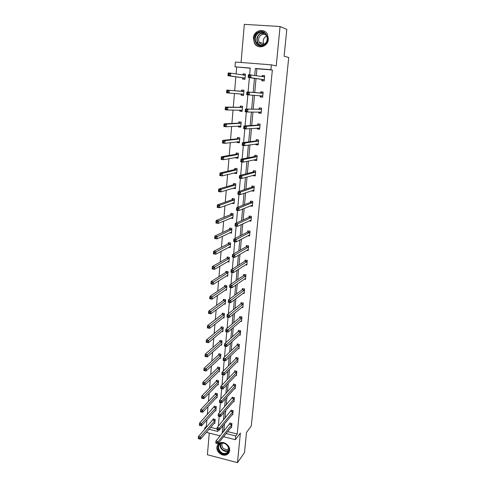 <?xml version="1.0" encoding="UTF-8"?>
<svg xmlns="http://www.w3.org/2000/svg" width="487" height="487" viewBox="0 0 487 487"><rect width="100%" height="100%" fill="white"/><g stroke="black" fill="none" stroke-linecap="round" stroke-linejoin="round"><path stroke-width="0.73" d="M268.367 39.185C267.96 46.898 257.574 49.729 254.36 43.099L253.368 38.181C253.703 30.34 264.484 27.503 267.546 34.54L268.367 39.185M229.62 450.505C229.407 452.362 228.519 453.72 226.966 454.584C222.827 457.037 216.21 452.186 216.892 447.218C217.117 445.228 218.097 443.815 219.826 442.969C223.996 440.826 230.302 445.66 229.62 450.505M209.264 433.095L207.407 454.736L237.479 462.65L240.365 433.071L235.367 439.694L223.576 436.711M250.208 68.217L234.99 66.816L235.391 62.026L271.356 64.85L276.226 65.928L280.074 26.523L286.806 29.354L284.116 56.218L288.718 57.503L251.292 425.942L246.501 432.444L244.48 452.642L237.479 462.65M280.074 26.523L244.328 24.35L241.059 62.47M204.564 429.534L204.68 428.17L205.563 428.39M206.872 419.904L206.33 426.289L204.68 428.17M236.664 67.121L236.085 73.981M235.848 76.824L234.667 90.771M234.442 93.461L233.279 107.207M233.042 110.05L231.909 123.461M231.654 126.45L230.552 139.538M230.284 142.667L229.207 155.438M228.933 158.707L227.879 171.162M227.593 174.571L226.565 186.722M226.266 190.265L225.268 202.111M224.957 205.782L223.977 217.336M223.661 221.135L222.705 232.402M222.376 236.323L221.451 247.305M221.104 251.353L220.203 262.055M219.85 266.219L218.973 276.646M218.608 280.926L217.75 291.086M217.379 295.481L216.545 305.379M216.161 309.884L215.351 319.527M214.962 324.135L214.164 333.528M213.769 338.246L212.996 347.383M212.588 352.204L211.839 361.098M211.425 366.023L210.688 374.68M210.268 379.696L209.556 388.121M209.124 393.234L208.43 401.428M207.992 406.639L207.322 414.601M262.651 97.193L260.241 96.992L262.645 97.217L263.138 92.025L260.728 91.8L260.618 92.962M260.241 96.992L260.35 95.829M259.65 129.061L257.258 128.958L259.638 129.213L260.113 124.13L257.733 123.881L257.629 125.019M257.258 128.958L257.337 128.118M256.716 160.247L254.342 160.235L256.692 160.527L257.154 155.554L254.804 155.268L254.701 156.382M254.342 160.235L254.384 159.791M253.843 190.776L251.487 190.855L253.806 191.172L254.263 186.308L251.937 185.991L251.834 187.081M249.137 220.903L250.982 221.177L251.432 216.417L249.131 216.07L249.034 217.141M246.751 250.324L248.218 250.562L248.656 245.892L246.385 245.527L246.288 246.568M244.291 279.124L245.509 279.343L245.935 274.771L243.695 274.376L243.597 275.399M241.82 307.34L242.855 307.534L243.275 303.054L241.059 302.634L240.962 303.638M239.361 334.977L240.255 335.159L240.669 330.77L238.472 330.326L238.38 331.312M236.919 362.066L237.705 362.237L238.113 357.933L235.939 357.464L235.854 358.432M234.509 388.614L235.209 388.778L235.605 384.56L233.462 384.073L233.37 385.016M232.129 414.644L232.762 414.796L233.151 410.663L231.027 410.151L230.941 411.077M227.642 431.616L237.218 434.008L272.349 70L256.917 68.758L256.284 75.698M256.022 78.577L254.744 92.609M254.494 95.324L253.234 109.143M252.966 112.028L251.736 125.5M251.462 128.544L250.263 141.668M249.971 144.876L248.802 157.666M248.498 161.027L247.359 173.488M247.037 177L245.929 189.133M245.594 192.797L244.517 204.613M244.17 208.424L243.116 219.923M242.757 223.88L241.735 235.075M241.363 239.166L240.365 250.062M239.981 254.287L239.014 264.891M238.618 269.25L237.674 279.562M237.266 284.055L236.347 294.081M235.927 298.701L235.038 308.448M234.606 313.19L233.742 322.668M233.297 327.532L232.451 336.736M232.001 341.722L231.185 350.664M230.716 355.766L229.925 364.446M229.45 369.663L228.677 378.095M228.19 383.415L227.447 391.603M226.948 397.033L226.224 404.971M225.718 410.511L225.018 418.211M224.501 423.848L223.88 430.672L224.263 430.77M230.954 427.47L231.55 427.616L231.94 423.526L229.827 423.002L229.742 423.921M233.316 401.696L233.979 401.848L234.369 397.672L232.238 397.173L232.147 398.11M235.708 375.404L236.451 375.574L236.852 371.313L234.691 370.832L234.606 371.788M238.137 348.589L238.971 348.765L239.385 344.419L237.199 343.962L237.108 344.936M240.59 321.225L241.546 321.42L241.966 316.982L239.756 316.55L239.665 317.542M243.056 293.302L244.176 293.509L244.602 288.986L242.368 288.578L242.27 289.588M245.527 264.8L246.854 265.025L247.286 260.405L245.034 260.028L244.937 261.056M247.956 235.69L249.594 235.945L250.038 231.234L247.749 230.875L247.652 231.934M250.275 205.952L252.388 206.257L252.838 201.441L250.525 201.113L250.428 202.19M255.273 175.594L252.905 175.63L255.237 175.929L255.699 171.01L253.362 170.712L253.258 171.814M258.177 144.736L255.791 144.682L258.153 144.956L258.627 139.927L256.259 139.659L256.156 140.786M255.791 144.682L255.852 144.042M261.142 113.215L258.743 113.057L261.135 113.301L261.616 108.163L259.218 107.931L259.114 109.076M258.743 113.057L258.841 112.022M261.866 79.57L261.756 80.745L264.179 80.952L264.672 75.704L262.243 75.497L262.14 76.629M237.218 434.008L235.726 435.962L235.367 439.694M271.356 64.85L270.888 69.714L255.365 68.46L254.731 75.455M272.349 70L270.888 69.714M220.148 435.847L206.354 432.359M222.936 425.735L222.315 432.596L222.705 432.693M226.102 433.546L235.726 435.962M254.47 78.352L253.185 92.475M252.936 95.209L251.676 109.125M251.414 112.028L250.178 125.591M249.904 128.659L248.705 141.869M248.407 145.102L247.244 157.971M246.933 161.355L245.795 173.896M245.472 177.432L244.364 189.644M244.03 193.333L242.952 205.222M242.605 209.057L241.552 220.629M241.193 224.61L240.17 235.872M239.799 239.994L238.8 250.951M238.417 255.206L237.449 265.872M237.047 270.261L236.11 280.634M235.696 285.151L234.783 295.238M234.363 299.882L233.474 309.689M233.036 314.462L232.171 323.989M231.727 328.883L230.887 338.142M230.436 343.152L229.614 352.15M229.152 357.275L228.36 366.011M227.886 371.252L227.112 379.732M226.625 385.083L225.883 393.313M225.384 398.774L224.659 406.761M224.154 412.325L223.454 420.068M249.63 74.742L250.221 68.046L234.99 66.816M209.026 429.26L217.866 431.482L218.006 429.948M218.346 426.137L219.211 416.373M219.552 412.592L220.434 402.652M220.769 398.914L221.67 388.79M221.999 385.089L222.918 374.783M223.241 371.118L224.178 360.63M224.501 357.001L225.451 346.324M225.767 342.738L226.735 331.866M227.052 328.323L228.038 317.25M228.348 313.75L229.353 302.476M229.663 299.024L230.68 287.543M230.984 284.134L232.025 272.446M232.323 269.086L233.383 257.185M233.681 253.873L234.758 241.759M235.051 238.49L236.146 226.157M236.432 222.936L237.553 210.378M237.833 207.212L238.971 194.423M239.251 191.312L240.408 178.291M240.681 175.235L241.862 161.976M242.13 158.975L243.33 145.473M243.591 142.527L244.815 128.781M245.071 125.896L246.319 111.894M246.574 109.07L247.84 94.813M248.084 92.049L249.374 77.603M206.33 426.289L207.218 426.509M210.658 427.367L217.044 428.962M242.928 75.035L243.025 73.89L245.411 74.091L244.955 79.296L242.575 79.095L242.678 77.932M241.522 91.215L241.625 90.065L243.993 90.278L243.543 95.428L241.175 95.209L241.278 94.058M240.134 107.201L240.237 106.056L242.593 106.288L242.142 111.383L239.793 111.146L239.884 110.099M238.764 123.01L238.861 121.884L241.205 122.127L240.761 127.168L238.423 126.918L238.502 126.048M237.406 138.655L237.504 137.535L239.829 137.803L239.391 142.788L237.072 142.521L237.132 141.833M236.061 154.129L236.158 153.028L238.472 153.302L238.04 158.238L235.732 157.952L235.775 157.441M234.734 169.439L234.831 168.35L237.126 168.642L236.7 173.524L234.405 173.226L234.436 172.891M233.419 184.597L233.517 183.514L235.799 183.818L235.379 188.652L233.109 188.171M232.116 199.591L232.214 198.519L234.484 198.842L234.064 203.621L231.8 203.292L234.107 203.17M230.832 214.426L230.923 213.367L233.182 213.702L232.768 218.432L230.783 218.133M229.554 229.109L229.645 228.062L231.891 228.409L231.483 233.09L229.724 232.816M228.293 243.64L228.385 242.605L230.619 242.97L230.211 247.603L228.628 247.341M227.045 258.025L227.137 257.002L229.359 257.373L228.957 261.963L227.52 261.714M225.81 272.263L225.901 271.247L228.111 271.636L227.709 276.178L226.4 275.94M224.586 286.356L224.677 285.352L226.869 285.753L226.479 290.246L225.274 290.021M223.381 300.309L223.466 299.31L225.645 299.724L225.256 304.174L224.148 303.961M222.182 314.115L222.267 313.129L224.434 313.555L224.05 317.962L223.016 317.755M220.995 327.788L221.08 326.814L223.235 327.252L222.857 331.61L221.889 331.416M219.82 341.326L219.899 340.358L222.048 340.809L221.67 345.125L220.769 344.936M218.657 354.731L218.736 353.775L220.873 354.232L220.501 358.505L219.649 358.322M217.5 368.002L217.586 367.052L219.71 367.521L219.339 371.758L218.535 371.575M216.362 381.138L216.441 380.201L218.553 380.682L218.188 384.876L217.433 384.7M215.236 394.153L215.315 393.222L217.415 393.715L217.05 397.867L216.331 397.696M214.116 407.041L214.195 406.121L216.283 406.621L215.924 410.73L215.242 410.565M213.008 419.8L213.087 418.893L215.163 419.404L214.81 423.471L214.158 423.313M223.88 430.672L222.315 432.596M256.917 68.758L255.365 68.46M235.41 188.256L233.096 188.341M236.731 173.189L234.405 173.226M238.064 157.965L235.732 157.952M239.415 142.575L237.072 142.521M240.773 127.016L238.423 126.918M242.155 111.298L239.793 111.146M243.543 95.409L241.175 95.209M262.17 76.636L263.083 75.637L262.243 75.497M245.405 74.158L243.025 73.89M216.07 443.2L216.952 443.426L217.032 442.567L216.143 442.342L215.79 443.127L215.978 440.978L218.188 441.545L231.855 424.439M217.032 442.567L218.188 441.545L217.999 443.694L231.642 426.703M216.143 442.342L215.978 440.978L230.144 423.081M216.952 443.426L217.999 443.694M198.519 438.696L199.39 438.921L199.463 438.063L198.593 437.843L198.282 438.629L198.459 436.504L200.632 437.058L200.455 439.189L214.889 422.564M213.428 418.972L198.459 436.504L198.593 437.843M215.084 420.311L199.463 438.063M200.455 439.189L199.39 438.921M218.231 429.09L217.342 428.87L217.263 429.735L218.152 429.96L218.231 429.09L219.393 428.079L219.205 430.246L216.983 429.692L217.172 427.525L219.393 428.079L233.06 411.588M232.847 413.871L219.205 430.246L218.152 429.96M217.342 428.87L217.172 427.525L231.349 410.231M219.442 415.478L218.547 415.259L218.468 416.135L219.363 416.355L219.442 415.478L220.611 414.474L220.416 416.665L218.182 416.123L218.377 413.932L220.611 414.474L234.284 398.609M234.064 400.917L220.416 416.665L219.363 416.355M218.547 415.259L218.377 413.932L232.573 397.252M200.492 425.541L200.565 424.676L199.688 424.457L199.615 425.321L201.557 425.833L199.378 425.285L199.548 423.136L201.74 423.678L201.557 425.833L216.003 409.811M214.542 406.207L199.548 423.136L199.688 424.457M216.204 407.54L200.565 424.676M201.6 412.026L201.673 411.15L200.796 410.937L200.723 411.807L202.677 412.337L200.48 411.801L200.656 409.628L202.854 410.164L202.677 412.337L217.135 396.935M215.674 393.307L215.053 394.44L200.656 409.628L200.796 410.937M217.336 394.647L201.673 411.15M225.81 453.854C219.497 455.905 214.627 444.826 221.147 443.225C227.484 441.106 232.384 452.301 225.81 453.854M221.475 443.426L220.879 443.645C215.583 445.782 220.331 455.071 225.785 453.257L226.589 452.94C231.66 450.633 226.808 441.593 221.475 443.426M228.738 448.734L227.368 449.519C223.095 449.398 221.348 447.316 222.133 443.292M218.493 443.852C214.323 447.9 220.465 456.556 226.151 454.639L229.018 452.545M263.759 45.139C256.272 49.485 250.683 36.19 258.408 32.373C265.92 27.929 271.551 41.389 263.759 45.139M258.755 32.903C255.365 35.289 254.458 38.424 256.028 42.32C257.952 45.267 260.515 46.064 263.704 44.713C267.04 42.436 268.002 39.356 266.578 35.478C264.66 32.355 262.055 31.497 258.755 32.903M264.283 44.366L263.802 43.635C262.615 40.664 263.321 38.272 265.92 36.458L266.839 36.087M264.07 44.506C261.957 44.865 260.332 44.098 259.187 42.199C257.97 39.161 258.688 36.72 261.33 34.869C263.37 33.92 265.178 34.242 266.742 35.843M264.934 31.545C262.682 30.273 260.375 30.231 258.007 31.43C253.794 34.407 252.674 38.309 254.646 43.142C255.931 45.364 257.781 46.612 260.204 46.898M220.666 401.72L219.771 401.507L219.692 402.39L220.593 402.603L220.666 401.72L221.841 400.728L221.646 402.944L219.4 402.408L219.594 400.198L221.841 400.728L235.519 385.503M235.294 387.835L221.646 402.944L220.593 402.603M219.771 401.507L219.594 400.198L233.2 385.296L233.803 384.146M202.726 398.366L202.799 397.489L201.91 397.276L201.837 398.159L203.803 398.707L201.594 398.183L201.77 395.986L203.98 396.509L203.803 398.707L218.273 383.939M216.818 380.286L216.185 381.418L201.77 395.986L201.91 397.276M218.474 381.619L202.799 397.489M221.908 387.816L221.001 387.609L220.921 388.504L221.828 388.711L221.908 387.816L223.089 386.836L222.888 389.07L220.629 388.553L220.824 386.319L223.089 386.836L236.761 372.263M236.542 374.619L222.888 389.07L221.828 388.711M221.001 387.609L220.824 386.319L234.436 372.068L235.051 370.911M203.858 384.572L203.931 383.677L203.042 383.476L202.969 384.365L204.942 384.931L202.714 384.42L202.896 382.204L205.124 382.709L204.942 384.931L219.424 370.808M217.969 367.137L217.324 368.275L202.896 382.204L203.042 383.476M219.625 368.47L203.931 383.677M223.156 373.773L222.249 373.566L222.169 374.473L223.076 374.673L223.156 373.773L224.343 372.798L224.142 375.057L221.865 374.552L222.066 372.293L224.343 372.798L238.021 358.895M237.796 361.275L224.142 375.057L223.076 374.673M222.249 373.566L222.066 372.293L235.684 358.7L236.311 357.543M222.169 374.473L221.865 374.552M205.009 370.625L205.082 369.73L204.181 369.53L204.108 370.424L206.086 371.015L203.852 370.516L204.035 368.269L206.275 368.769L206.086 371.015L220.581 357.549M219.138 353.86L218.474 354.999L204.035 368.269L204.181 369.53M220.788 355.187L205.082 369.73M224.422 359.57L223.509 359.376L223.423 360.289L224.343 360.49L224.422 359.57L225.615 358.615L225.408 360.897L223.119 360.398L223.326 358.115L225.615 358.615L239.294 345.393M239.062 347.797L225.408 360.897L224.343 360.49M223.509 359.376L223.326 358.115L236.938 345.204L237.583 344.047M223.423 360.289L223.119 360.398M206.165 356.539L206.238 355.632L205.337 355.431L205.264 356.344L207.249 356.953L205.003 356.46L205.185 354.195L207.438 354.682L207.249 356.953L221.755 344.157M220.313 340.443L219.637 341.588L205.185 354.195L205.337 355.431M221.962 341.777L206.238 355.632M225.7 345.222L224.781 345.033L224.696 345.953L225.621 346.147L225.7 345.222L226.893 344.279L226.686 346.586L224.391 346.099L224.592 343.792L226.893 344.279L240.572 331.757M240.207 334.204L226.686 346.586L225.621 346.147M224.781 345.033L224.592 343.792L238.21 331.568L238.867 330.405M224.696 345.953L224.391 346.099M207.334 342.3L207.407 341.381L206.506 341.192L206.427 342.105L208.424 342.738L206.165 342.264L206.354 339.969L208.613 340.443L208.424 342.738L222.784 330.661M221.506 326.899L220.812 328.043L206.354 339.969L206.506 341.192M223.149 328.226L207.407 341.381M226.991 330.722L226.065 330.533L225.98 331.464L226.912 331.653L226.991 330.722L228.19 329.784L227.983 332.116L225.67 331.647L225.877 329.315L228.19 329.784L241.869 317.974M241.643 320.428L227.983 332.116L226.912 331.653M226.065 330.533L225.877 329.315L239.494 317.792L240.17 316.629M225.98 331.464L225.67 331.647M208.515 327.909L208.594 326.984L207.681 326.795L207.608 327.727L209.611 328.372L207.34 327.909L207.529 325.596L209.806 326.059L209.611 328.372L224.136 316.976M222.705 313.22L221.999 314.365L207.529 325.596L207.681 326.795M224.349 314.541L221.999 314.365L224.172 314.791L208.594 326.984M228.3 316.063L227.368 315.88L227.283 316.824L228.214 317.007L228.3 316.063L229.505 315.138L229.292 317.494L226.966 317.037L227.173 314.681L229.505 315.138L243.183 304.058M242.946 306.536L229.292 317.494L228.214 317.007M227.368 315.88L227.173 314.681L240.803 303.876L241.479 302.713M227.283 316.824L226.966 317.037M209.714 313.366L209.787 312.429L208.874 312.252L208.795 313.184L210.81 313.859L208.521 313.409L208.716 311.071L211.005 311.516L210.81 313.859L225.347 303.176M223.923 299.395L223.204 300.54L208.716 311.071L208.874 312.252M225.56 300.723L223.204 300.54L225.384 300.96L209.787 312.429M243.902 292.669L244.249 292.73M229.62 301.246L228.683 301.069L228.598 302.025L229.535 302.202L229.62 301.246L230.826 300.333L230.613 302.719L228.275 302.275L228.482 299.889L230.826 300.333L244.504 289.996M244.267 292.498L230.613 302.719L229.535 302.202M228.683 301.069L228.482 299.889L242.106 289.826L242.812 288.657M228.598 302.025L228.275 302.275M226.546 289.473L226.169 289.4M210.92 298.665L210.999 297.721L210.08 297.545L210 298.494L212.022 299.182L209.72 298.75L209.915 296.382L212.216 296.82L212.022 299.182L226.565 289.241M225.152 285.437L224.428 286.575L209.915 296.382L210.08 297.545M226.784 286.758L210.999 297.721M245.138 278.534L245.576 278.613M230.954 286.265L230.01 286.094L229.925 287.062L230.868 287.233L230.954 286.265L232.165 285.37L231.952 287.774L229.596 287.348L229.809 284.938L232.165 285.37L245.844 275.794M245.606 278.32L231.952 287.774L230.868 287.233M230.01 286.094L229.809 284.938L243.451 275.612L244.151 274.455M229.925 287.062L229.596 287.348M227.776 275.453L227.301 275.368M212.143 283.811L212.222 282.85L211.291 282.685L211.218 283.641L213.251 284.353L210.932 283.933L211.127 281.541L213.446 281.961L213.251 284.353L227.8 275.161M226.394 271.332L225.633 272.489L211.127 281.541L211.291 282.685M228.019 272.653L212.222 282.85M225.658 272.47L227.843 272.878L225.633 272.489M246.367 264.258L246.915 264.35M232.305 271.125L231.355 270.961L231.264 271.935L232.214 272.099L232.305 271.125L233.523 270.236L233.303 272.671L230.935 272.257L231.148 269.822L233.523 270.236L247.189 261.44M246.952 263.997L233.303 272.671L232.214 272.099M231.355 270.961L231.148 269.822L244.766 261.282L245.509 260.107M231.264 271.935L230.935 272.257M229.012 261.288L228.421 261.19M213.379 268.794L213.458 267.82L212.521 267.661L212.442 268.629L214.487 269.366L212.162 268.952L212.356 266.541L214.688 266.949L214.487 269.366L229.042 260.935M227.654 257.087L226.869 258.244L212.356 266.541L212.521 267.661M229.267 258.402L213.458 267.82M212.162 268.952L212.442 268.629M247.591 249.825L248.273 249.941M233.669 255.815L232.713 255.657L232.622 256.643L233.577 256.801L233.669 255.815L234.892 254.938L234.673 257.404L232.287 257.002L232.506 254.543L234.892 254.938L248.559 246.939M248.315 249.521L234.673 257.404L233.577 256.801M232.713 255.657L232.506 254.543L246.118 246.781L246.885 245.606M232.622 256.643L232.287 257.002M230.266 246.982L229.529 246.86M214.627 253.605L214.706 252.631L213.769 252.473L213.69 253.447L215.741 254.208L213.397 253.812L213.598 251.371L215.942 251.767L215.741 254.208L230.302 246.568M228.92 242.69L228.117 243.853L213.598 251.371L213.769 252.473M230.528 244.005L214.706 252.631M213.397 253.812L213.69 253.447M248.796 235.245L249.642 235.379M235.044 240.335L234.083 240.182L233.997 241.181L234.959 241.333L235.044 240.335L236.274 239.476L236.049 241.966L233.65 241.576L233.876 239.093L236.274 239.476L249.934 232.287M249.691 234.892L236.049 241.966L234.959 241.333M234.083 240.182L233.876 239.093L247.481 232.135L248.273 230.96M233.997 241.181L233.65 241.576M231.532 232.53L230.619 232.384M215.887 238.259L215.966 237.266L215.023 237.114L214.944 238.106L217.007 238.892L214.651 238.508L214.852 236.043L217.208 236.42L217.007 238.892L231.575 232.049M230.211 228.147L229.377 229.31L214.852 236.043L215.023 237.114M231.8 229.462L215.966 237.266M214.651 238.508L214.944 238.106M249.977 220.508L251.03 220.666M236.439 224.684L235.471 224.537L235.385 225.542L236.347 225.694L236.439 224.684L237.674 223.837L237.449 226.358L235.032 225.98L235.258 223.466L237.674 223.837L251.329 217.482M251.079 220.118L237.449 226.358L236.347 225.694M235.471 224.537L235.258 223.466L248.863 217.336L249.679 216.155M235.385 225.542L235.032 225.98M232.81 217.926L231.678 217.756M217.165 222.742L217.245 221.737L216.295 221.591L216.216 222.596L218.286 223.399L215.911 223.034L216.118 220.538L218.493 220.903L218.286 223.399L232.859 217.379M231.508 213.452L230.649 214.621L216.118 220.538L216.295 221.591M233.09 214.761L217.245 221.737M215.911 223.034L216.216 222.596M251.115 205.611L252.43 205.8M237.851 208.856L236.877 208.716L236.785 209.733L237.759 209.879L237.851 208.856L239.087 208.022L238.861 210.573L236.432 210.214L236.658 207.669L239.087 208.022L252.735 202.519M252.485 205.179L238.861 210.573L237.759 209.879M236.877 208.716L236.658 207.669L250.257 202.379L251.097 201.192M236.785 209.733L236.432 210.214M218.456 207.048L218.535 206.038L217.579 205.898L217.494 206.908L219.582 207.742L217.196 207.389L217.397 204.869L219.789 205.216L219.582 207.742L234.162 202.549M232.829 198.605L231.94 199.773L217.397 204.869L217.579 205.898M234.393 199.913L219.789 205.216L218.535 206.038M217.196 207.389L217.494 206.908M239.275 192.852L238.295 192.718L238.204 193.747L239.184 193.881L239.275 192.852L240.523 192.036L240.292 194.611L237.845 194.27L238.076 191.695L240.523 192.036L254.159 187.398M253.91 190.088L240.292 194.611L239.184 193.881M238.295 192.718L238.076 191.695L251.663 187.264L252.534 186.077M238.204 193.747L237.845 194.27M219.759 191.184L219.844 190.161L218.876 190.027L218.797 191.05L220.885 191.908L218.486 191.574L218.693 189.023L221.098 189.352L220.885 191.908L235.471 187.574M234.156 183.599L233.236 184.768L218.693 189.023L218.876 190.027M235.702 184.902L221.098 189.352L219.844 190.161M218.486 191.574L218.797 191.05M240.718 176.665L239.732 176.537L239.641 177.578L240.627 177.706L240.718 176.665L241.966 175.862L241.735 178.467L239.275 178.145L239.507 175.539L241.966 175.862L255.596 172.112M255.34 174.833L241.735 178.467L240.627 177.706M239.732 176.537L239.507 175.539L253.088 171.984L253.995 170.791M239.641 177.578L239.275 178.145M221.074 175.137L221.159 174.102L220.191 173.975L220.106 175.01L222.212 175.892L219.795 175.576L220.008 172.995L222.425 173.311L222.212 175.892L236.798 172.435M235.507 168.435L234.551 169.61L220.008 172.995L220.191 173.975M237.035 169.738L222.425 173.311L221.159 174.102M219.795 175.576L220.106 175.01M242.173 160.296L241.181 160.174L241.089 161.227L242.082 161.349L242.173 160.296L243.433 159.511L243.196 162.141L240.718 161.836L240.955 159.2L243.433 159.511L257.051 156.668M256.795 159.413L243.196 162.141L242.082 161.349M241.181 160.174L240.955 159.2L254.531 156.546L255.468 155.347M255.182 160.059L254.884 159.687M241.089 161.227L240.718 161.836M236.262 157.356L236.633 157.788M222.413 158.914L222.498 157.867L221.524 157.745L221.439 158.792L223.551 159.699L221.116 159.401L221.329 156.79L223.764 157.088L223.551 159.699L238.137 157.137M236.871 153.113L235.885 154.288L221.329 156.79L221.524 157.745M238.374 154.409L223.764 157.088L222.498 157.867M221.116 159.401L221.439 158.792M243.652 143.738L242.654 143.622L242.556 144.688L243.555 144.803L243.652 143.738L244.912 142.965L244.675 145.631L242.179 145.339L242.416 142.679L244.912 142.965L258.524 141.053M258.262 143.829L244.675 145.631L243.555 144.803M242.654 143.622L242.416 142.679L255.985 140.938L256.959 139.739M256.631 144.56L256.211 143.994M242.556 144.688L242.179 145.339M237.473 141.79L237.973 142.405M223.758 142.502L223.843 141.443L222.863 141.333L222.778 142.393L224.903 143.324L222.456 143.038L222.669 140.402L225.122 140.682L224.903 143.324L239.488 141.674M238.259 137.62L237.224 138.801L222.669 140.402L222.863 141.333M239.732 138.917L225.122 140.682L223.843 141.443M222.456 143.038L222.778 142.393M245.144 126.991L244.139 126.882L244.042 127.959L245.046 128.069L245.144 126.991L246.41 126.23L246.166 128.927L243.658 128.653L243.902 125.963L246.41 126.23L260.009 125.269M259.741 128.081L246.166 128.927L245.046 128.069M244.139 126.882L243.902 125.963L257.459 125.159L258.469 123.96M258.098 128.891L257.556 128.105M244.042 127.959L243.658 128.653M238.709 126.036L239.324 126.864M225.122 125.908L225.213 124.836L224.227 124.733L224.136 125.798L225.122 125.908L226.272 126.766L223.807 126.498L224.026 123.826L226.492 124.094L226.272 126.766L240.858 126.042M239.659 121.963L238.581 123.15L224.026 123.826L224.227 124.733M241.102 123.26L226.492 124.094L225.213 124.836M223.807 126.498L224.136 125.798M246.653 110.044L245.643 109.946L245.545 111.036L246.556 111.139L246.653 110.044L247.926 109.307L247.682 112.034L245.156 111.779L245.399 109.058L261.507 109.313M261.239 112.156L247.682 112.034L246.556 111.139M245.643 109.946L245.399 109.058L258.944 109.21L260.003 108.004M259.577 113.057L258.92 112.022M245.545 111.036L245.156 111.779M239.951 110.099L240.694 111.152M226.504 109.118L226.595 108.041L225.597 107.937L225.511 109.021L226.504 109.118L227.654 110.013L225.177 109.764L225.396 107.061L227.879 107.31L227.654 110.013L242.246 110.245M241.083 106.142L239.957 107.329L225.396 107.061L225.597 107.937M242.489 107.432L227.879 107.31L226.595 108.041M225.177 109.764L225.511 109.021M248.181 92.907L247.159 92.81L247.061 93.918L248.078 94.009L248.181 92.907L249.454 92.183L249.21 94.941L246.672 94.703L246.915 91.952L263.029 93.187M262.755 96.055L249.21 94.941L248.078 94.009M247.159 92.81L246.915 91.952L260.448 93.09L261.562 91.879M261.075 97.047L260.289 95.738M247.061 93.918L246.672 94.703M241.211 93.961L242.076 95.269M227.898 92.14L227.989 91.045L226.991 90.953L226.899 92.049L227.898 92.14L229.054 93.066L226.558 92.834L226.784 90.101L229.28 90.332L229.054 93.066L243.64 94.277M242.52 90.144L241.345 91.337L226.784 90.101L226.991 90.953M243.89 91.434L229.28 90.332L227.989 91.045M243.841 91.489L241.473 91.27L243.823 91.507M226.558 92.834L226.899 92.049M263.083 75.637L264.666 75.771M262.566 80.812L261.72 79.411L248.2 77.433L248.449 74.645L264.563 76.879M249.721 75.564L251.006 74.858L250.756 77.652L248.2 77.433L248.601 76.593L249.624 76.684L249.721 75.564L248.699 75.479L248.601 76.593M264.289 79.777L250.756 77.652L249.624 76.684M248.449 74.645L248.699 75.479M245.308 75.26L230.698 73.16L230.473 75.923L227.959 75.71L242.52 77.768L243.445 79.168M228.306 74.876L227.959 75.71L228.19 72.947L230.698 73.16L229.401 73.854L228.397 73.768L228.306 74.876L229.31 74.961L229.401 73.854M243.926 74.036L242.946 75.035M229.31 74.961L230.473 75.923L245.058 78.133M228.397 73.768L228.19 72.947M231.684 424.743L229.572 424.226M231.806 424.542L229.694 424.025M212.953 419.904L215.035 420.415M212.831 420.104L214.907 420.616M232.896 411.886L230.771 411.375M233.011 411.692L230.893 411.18M234.113 398.902L231.982 398.403M234.235 398.713L232.098 398.214M214.061 407.138L216.155 407.643M213.939 407.333L216.027 407.838M215.181 394.251L217.281 394.744M215.053 394.44L217.159 394.933M228.537 450.645L227.344 451.193C223.539 452.472 218.864 447.571 220.386 443.919M220.721 443.724C220.313 448.484 222.547 450.859 227.417 450.84L228.64 450.256M260.253 45.34L257.611 42.807C256.052 38.936 256.953 35.819 260.326 33.457L264.094 32.86M264.727 33.256L260.557 33.7C255.906 35.941 256.217 43.994 260.983 45.394M235.349 385.789L233.2 385.296M235.465 385.601L233.322 385.114M216.313 381.236L218.426 381.717M216.185 381.418L218.298 381.905M236.597 372.543L234.436 372.068M236.712 372.36L234.557 371.885M217.452 368.093L219.576 368.568M217.324 368.275L219.448 368.744M237.851 359.169L235.684 358.7M237.973 358.992L235.799 358.523M218.602 354.822L220.739 355.285M218.474 354.999L220.611 355.455M239.123 345.66L236.938 345.204M239.245 345.49L237.059 345.033M219.765 341.417L221.914 341.868M219.637 341.588L221.786 342.038M240.408 332.012L238.21 331.568M240.523 331.848L238.332 331.404M220.94 327.879L223.101 328.317M220.812 328.043L222.973 328.482M241.704 318.23L239.494 317.792L241.704 318.224M241.82 318.066L239.616 317.634M222.127 314.206L224.3 314.632M243.013 304.302L240.791 303.882L243.019 304.296M243.135 304.15L240.913 303.724M223.326 300.394L225.511 300.808M244.334 290.234L242.106 289.826M244.456 290.088L242.222 289.674M224.537 286.441L226.729 286.843M224.41 286.587L226.607 286.989M245.673 276.019L243.427 275.624L245.692 276.007M245.789 275.879L243.549 275.484M225.761 272.349L227.965 272.738M247.025 261.665L244.766 261.282M247.14 261.525L244.888 261.142M226.997 258.11L229.213 258.481M226.869 258.244L229.091 258.621M248.388 247.153L246.118 246.781M248.51 247.019L246.239 246.653M228.245 243.719L230.479 244.084M228.117 243.853L230.351 244.212M249.764 232.494L247.481 232.135M249.886 232.366L247.603 232.013M229.505 229.188L231.751 229.535M229.377 229.31L231.623 229.663M251.158 217.677L248.863 217.336M251.28 217.555L248.985 217.214M230.777 214.499L233.036 214.84M230.649 214.621L232.908 214.956M252.57 202.708L250.257 202.379M252.686 202.592L250.379 202.263M232.068 199.664L234.338 199.987M231.94 199.773L234.21 200.096M253.989 187.574L251.663 187.264M254.111 187.471L251.785 187.154M233.364 184.664L235.653 184.975M233.236 184.768L235.525 185.078M255.432 172.282L253.088 171.984M255.547 172.185L253.21 171.887M234.679 169.513L236.98 169.805M234.551 169.61L236.852 169.902M256.886 156.826L254.531 156.546M257.002 156.735L254.652 156.449M236.012 154.196L238.326 154.476M235.885 154.288L238.198 154.568M258.353 141.206L255.985 140.938M258.469 141.12L256.107 140.846M237.352 138.716L239.683 138.984M237.224 138.801L239.555 139.069M239.147 141.583L239.452 141.62M259.705 128.02L259.297 127.978M259.839 125.415L257.459 125.159M259.955 125.336L257.574 125.08M238.709 123.071L241.053 123.321M238.581 123.15L240.925 123.4M240.383 125.938L240.815 125.987M261.202 112.095L260.472 112.022M261.342 109.447L258.944 109.21M261.458 109.374L259.066 109.137L261.44 109.398M240.085 107.256L242.441 107.493M239.957 107.329L242.313 107.56M241.412 110.105L242.203 110.184M262.718 95.988L260.308 95.769M262.858 93.309L260.448 93.09M262.974 93.242L260.563 93.023M241.345 91.337L243.713 91.556M241.235 93.991L243.603 94.216M264.252 79.71L261.829 79.503M264.149 79.618L261.72 79.411M244.145 75.217L245.253 75.315M242.52 77.768L244.9 77.975M242.636 77.865L245.016 78.066M254.36 43.099L254.677 43.191M228.537 450.639L226.589 452.94M227.977 449.282L228.683 448.35M259.187 42.199L263.802 43.635M257.611 42.807L256.028 42.32M258.859 44.408L259.522 44.609M244.352 290.222L242.118 289.814M224.428 286.575L226.619 286.977M247.055 261.641L244.797 261.257M226.899 258.22L229.121 258.597M248.425 247.128L246.154 246.757M228.153 243.823L230.388 244.188M249.813 232.463L247.524 232.104M229.426 229.28L231.672 229.633M251.213 217.646L248.912 217.299M230.704 214.584L232.963 214.919M252.625 202.671L250.312 202.342M232.001 199.737L234.271 200.06M254.056 187.538L251.73 187.221M233.31 184.731L235.592 185.042M255.498 172.24L253.161 171.941M234.631 169.567L236.932 169.86M256.959 156.784L254.61 156.497M235.964 154.245L238.277 154.525M258.439 141.157L256.071 140.889M237.315 138.758L239.641 139.02M259.93 125.366L257.55 125.11M238.679 123.101L241.022 123.351M240.061 107.28L242.416 107.511M262.962 93.26L260.551 93.041M244.291 75.242L245.247 75.321"/></g></svg>
